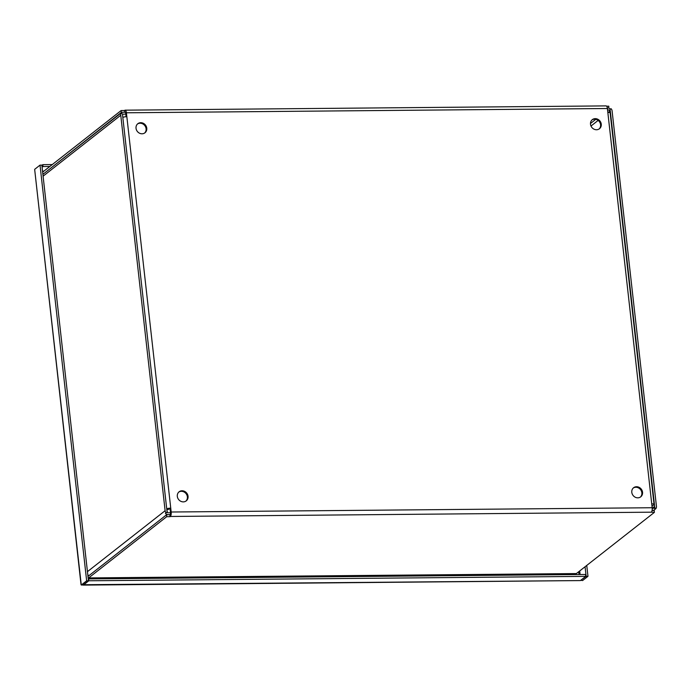 <?xml version="1.0" encoding="UTF-8"?>
<svg xmlns="http://www.w3.org/2000/svg" width="691" height="691" viewBox="0 0 691 691"><rect width="100%" height="100%" fill="white"/><g stroke="black" fill="none" stroke-linecap="round" stroke-linejoin="round"><path stroke-width="1.04" d="M652.071 510.511L654.178 510.485L654.394 512.368L651.302 512.186A3.602 1.322 -90.5 0 0 652.174 507.738L651.734 503.843A3.602 0.907 -6.4 0 1 654.057 504.43A3.602 0.907 -6.4 0 1 653.833 504.801L652.002 506.235M651.855 504.94L651.803 504.447M654.057 504.43L610.153 112.987A3.602 0.907 173.6 0 0 607.83 112.4L607.389 108.513A3.602 1.322 -90.5 0 0 606.102 105.896L125.106 110.171A3.602 1.322 89.5 0 1 126.401 112.788L126.842 116.684A3.602 0.907 173.6 0 0 122.817 117.375M169.839 514.795L170.046 516.678L166.695 516.704L166.488 514.83L170.098 514.596A1.65 0.605 -90.5 0 0 170.496 512.549L170.064 508.662L166.851 509.984M170.064 508.662L170.746 508.127L171.178 512.014A3.602 1.322 89.5 0 1 170.306 516.471L170.046 516.678M166.721 508.818A3.602 0.907 -6.4 0 1 170.746 508.127L126.842 116.684M124.682 112.244L124.751 110.31A3.602 1.322 89.5 0 1 125.106 110.171M126.099 116.71L125.719 113.324A1.65 0.605 -90.5 0 0 125.123 112.132A1.65 0.605 -90.5 0 0 124.959 112.192L124.89 112.244M122.117 112.417L121.348 112.426L121.132 110.551L124.492 110.517M606.663 106.233L608.831 106.207L608.693 108.09M121.132 110.551L43.11 171.757A3.602 1.322 -90.5 0 0 42.661 172.387M121.348 112.426L43.809 173.631M88.163 578.03A3.602 1.322 -90.5 0 0 88.31 578.056A3.602 1.322 -90.5 0 0 88.664 577.918L166.695 516.704M654.394 512.368L576.363 573.573A3.602 1.322 89.5 0 1 576.009 573.711L88.31 578.056M640.384 497.079A5.778 5.174 51.9 0 0 641.334 490.904A5.778 5.174 51.9 0 0 635.867 487.267A5.778 5.174 51.9 0 0 633.276 488.019M636.549 486.732A5.778 5.174 -128.1 0 1 642.12 490.584A5.778 5.174 -128.1 0 1 640.738 496.829A5.778 5.174 -128.1 0 1 633.103 495.473A5.778 5.174 -128.1 0 1 633.604 487.734A5.778 5.174 -128.1 0 1 636.549 486.732M185.896 501.122A5.778 5.174 51.9 0 0 186.855 494.946A5.778 5.174 51.9 0 0 181.379 491.31A5.778 5.174 51.9 0 0 178.796 492.07M182.07 490.774A5.778 5.174 -128.1 0 1 187.632 494.626A5.778 5.174 -128.1 0 1 186.25 500.871A5.778 5.174 -128.1 0 1 178.615 499.515A5.778 5.174 -128.1 0 1 179.124 491.785A5.778 5.174 -128.1 0 1 182.07 490.774M144.609 133.043A5.778 5.174 51.9 0 0 145.568 126.868A5.778 5.174 51.9 0 0 140.092 123.231A5.778 5.174 51.9 0 0 137.509 123.983M140.783 122.696A5.778 5.174 -128.1 0 1 146.345 126.548A5.778 5.174 -128.1 0 1 144.963 132.793A5.778 5.174 -128.1 0 1 137.336 131.437A5.778 5.174 -128.1 0 1 137.837 123.698A5.778 5.174 -128.1 0 1 140.783 122.696M599.097 128.992A5.778 5.174 51.9 0 0 600.047 122.817A5.778 5.174 51.9 0 0 594.58 119.18A5.778 5.174 51.9 0 0 591.988 119.94M595.262 118.645A5.778 5.174 -128.1 0 1 600.833 122.506A5.778 5.174 -128.1 0 1 599.451 128.742A5.778 5.174 -128.1 0 1 591.816 127.394A5.778 5.174 -128.1 0 1 592.325 119.655A5.778 5.174 -128.1 0 1 595.262 118.645M87.904 575.724A1.65 0.605 -90.5 0 0 88.293 576.095A1.65 0.605 -90.5 0 0 88.457 576.035L166.488 514.83M42.989 174.322A1.65 0.605 89.5 0 1 43.317 173.64M166.79 512.256A1.65 1.477 51.9 0 0 167.999 512.782L170.513 512.765M170.029 514.648L168.215 514.665A3.602 3.23 -128.1 0 1 165.46 513.404L167.386 511.703A1.65 1.477 -128.1 0 1 166.937 510.701L122.575 115.233A1.65 1.477 51.9 0 1 122.808 114.231L121.262 113.056L120.614 113.566A3.602 3.23 -128.1 0 1 123.076 112.262L125.347 112.244M125.805 114.119L123.283 114.145A1.65 1.477 51.9 0 0 122.799 114.231M121.262 113.056A3.602 3.23 51.9 0 0 120.761 115.25L43.092 176.179M42.894 174.426A3.602 3.23 -128.1 0 1 43.308 174.028L121.236 112.892M87.446 571.647L165.114 510.718A3.602 3.23 51.9 0 0 166.108 512.895M165.114 510.718L120.761 115.25M89.044 575.577A3.602 3.23 -128.1 0 1 87.8 574.808M607.311 107.951L607.7 107.951A3.602 3.23 -128.1 0 1 610.447 109.213L609.168 110.405A1.65 1.477 51.9 0 0 607.916 109.826L607.544 109.834M655.301 509.042L653.755 507.876L654.403 507.367L655.949 508.541L655.301 509.042A3.602 3.23 -128.1 0 1 652.84 510.347L652.097 510.355M652.226 508.472L652.632 508.472A1.65 1.477 51.9 0 0 653.755 507.876M610.447 109.213L609.168 110.405M654.403 507.367A1.65 1.477 51.9 0 0 654.636 506.365L610.274 110.897L608.339 112.408M655.949 508.541A3.602 3.23 51.9 0 0 656.45 506.348L612.088 110.88A3.602 3.23 51.9 0 0 611.094 108.703M609.816 109.895A1.65 1.477 -128.1 0 1 610.274 110.897M42.091 167.257L43.015 166.531L49.847 166.471M43.015 166.531L42.807 164.648L52.274 164.57M580.69 580.345L586.149 576.354L587.972 576.337L586.745 565.428M586.149 576.354L585.07 566.741M580.388 580.578L83.274 585.104L88.854 580.777L585.769 576.363L580.388 580.578L83.447 584.724M580.742 580.302L582.591 580.561L587.972 576.337M86.651 580.803L81.279 585.018L81.028 584.646L34.654 169.338L81.279 585.018L83.093 585.001L88.474 580.785L86.651 580.803L40.026 165.123L34.654 169.338M88.854 580.777L88.647 578.903L585.553 574.48L585.769 576.363M40.026 165.123L41.849 165.106L88.474 580.785M42.807 164.648L41.875 165.382M651.734 503.843L607.83 112.4M88.664 577.918L576.363 573.573M651.302 512.186L170.306 516.471M171.178 512.014L652.174 507.738M607.389 108.513L126.401 112.788M123.283 114.145L122.609 114.671M652.218 508.256L654.636 506.365M598.13 120.415L590.995 126.021M590.477 123.508L595.815 119.318M42.522 171.152L43.896 171.143M579.697 570.965L580.095 574.532M579.015 574.541L578.704 571.742M654.671 509.725L653.695 510.494"/></g></svg>
